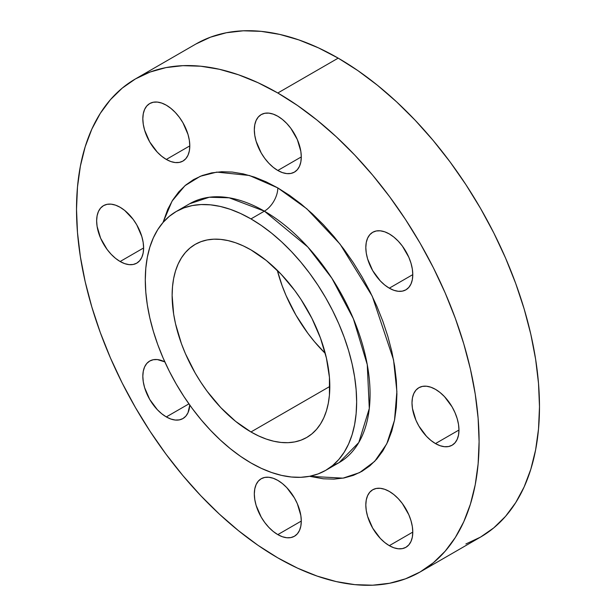 <?xml version="1.0" encoding="UTF-8"?>
<svg xmlns="http://www.w3.org/2000/svg" width="616" height="616" viewBox="0 0 616 616"><rect width="100%" height="100%" fill="white"/><g stroke="black" fill="none" stroke-linecap="round" stroke-linejoin="round"><path stroke-width="0.92" d="M277.808 170.478A33.21 19.173 60 0 1 256.11 141.21A33.21 19.173 60 0 1 261.199 114.599A33.21 19.173 60 0 1 277.808 116.247L273.227 114.122L268.822 113.121L264.757 113.282L261.199 114.599L258.281 117.025L256.11 120.459L254.778 124.771L254.323 129.807L254.778 135.351L256.11 141.21L261.199 152.953L264.757 158.374L268.822 163.225L273.227 167.313L277.808 170.478L282.39 172.603L286.794 173.604L290.852 173.442L294.41 172.126L297.335 169.7L299.499 166.266L300.839 161.946L301.293 156.918L277.808 170.478L301.293 156.918L300.839 151.367L297.335 139.57L290.852 128.344L286.794 123.5L282.39 119.412L277.808 116.247A33.21 19.173 60 0 1 299.499 145.507A33.21 19.173 60 0 1 294.41 172.126A33.21 19.173 60 0 1 277.808 170.478M166.312 159.436A33.21 19.173 60 0 1 144.614 130.169A33.21 19.173 60 0 1 149.703 103.557A33.21 19.173 60 0 1 166.312 105.197L161.731 103.08L157.326 102.079L153.269 102.241L149.703 103.557L146.785 105.983L144.614 109.417L143.282 113.729L142.827 118.757L143.282 124.309L144.614 130.169L149.703 141.903L157.326 152.183L161.731 156.272L166.312 159.436L170.894 161.561L175.298 162.562L179.356 162.401L182.921 161.076L185.839 158.659L188.011 155.224L189.343 150.905L189.797 145.876L166.312 159.436L189.797 145.876L189.343 140.325L188.011 134.465L182.921 122.73L179.356 117.302L175.298 112.451L170.894 108.37L166.312 105.197A33.21 19.173 60 0 1 188.011 134.465A33.21 19.173 60 0 1 182.921 161.076A33.21 19.173 60 0 1 166.312 159.436M120.128 261.515A33.21 19.173 60 0 1 98.437 232.247A33.21 19.173 60 0 1 103.526 205.636A33.21 19.173 60 0 1 120.128 207.284L115.546 205.159L111.142 204.158L107.084 204.32L103.526 205.636L100.601 208.062L98.437 211.496L97.097 215.808L96.643 220.844L97.097 226.388L100.601 238.192L107.084 249.411L111.142 254.262L115.546 258.35L120.128 261.515L124.709 263.64L129.114 264.641L133.179 264.48L136.737 263.163L139.655 260.737L141.826 257.303L143.158 252.984L143.613 247.955L120.128 261.515L143.613 247.955L143.158 242.404L141.826 236.544L136.737 224.809L133.179 219.381L124.709 210.449L120.128 207.284A33.21 19.173 60 0 1 141.826 236.544A33.21 19.173 60 0 1 136.737 263.163A33.21 19.173 60 0 1 120.128 261.515M166.312 416.924A33.21 19.173 60 0 1 144.614 387.656A33.21 19.173 60 0 1 149.703 361.045A33.21 19.173 60 0 1 164.826 361.885L157.326 359.567L153.269 359.729L149.703 361.045L146.785 363.463L144.614 366.905L143.282 371.217L142.827 376.245L143.282 381.797L144.614 387.656L149.703 399.391L157.326 409.671L161.731 413.752L166.312 416.924L170.894 419.042L175.298 420.043L179.356 419.881L182.921 418.564L185.839 416.147L188.011 412.705L189.751 405.051A33.21 19.173 60 0 1 182.921 418.564A33.21 19.173 60 0 1 166.312 416.924L188.912 403.873L166.312 416.924M277.808 534.619A33.21 19.173 60 0 1 256.11 505.351A33.21 19.173 60 0 1 261.199 478.74A33.21 19.173 60 0 1 277.808 480.388L273.227 478.262L268.822 477.261L264.757 477.423L261.199 478.74L258.281 481.165L256.11 484.6L254.778 488.912L254.323 493.947L254.778 499.491L256.11 505.351L261.199 517.093L264.757 522.514L268.822 527.365L273.227 531.454L277.808 534.619L282.39 536.744L286.794 537.745L290.852 537.583L294.41 536.267L297.335 533.841L299.499 530.407L300.839 526.087L301.293 521.059L277.808 534.619L301.293 521.059L300.839 515.507L297.335 503.711L294.41 497.913L286.794 487.641L282.39 483.552L277.808 480.388A33.21 19.173 60 0 1 299.499 509.655A33.21 19.173 60 0 1 294.41 536.267A33.21 19.173 60 0 1 277.808 534.619M389.304 545.66A33.21 19.173 60 0 1 367.606 516.4A33.21 19.173 60 0 1 372.695 489.782A33.21 19.173 60 0 1 389.304 491.429L384.723 489.304L380.311 488.303L376.253 488.465L372.695 489.782L369.777 492.207L367.606 495.641L366.266 499.961L365.819 504.989L366.266 510.541L367.606 516.4L372.695 528.135L380.311 538.407L384.723 542.496L389.304 545.66L393.886 547.786L398.29 548.787L402.348 548.625L405.906 547.308L408.824 544.883L410.995 541.449L412.335 537.137L412.782 532.101L389.304 545.66L412.782 532.101L412.335 526.557L410.995 520.697L408.824 514.753L402.348 503.534L398.29 498.683L393.886 494.594L389.304 491.429A33.21 19.173 60 0 1 410.995 520.697A33.21 19.173 60 0 1 405.906 547.308A33.21 19.173 60 0 1 389.304 545.66M389.304 288.173A33.21 19.173 60 0 1 367.606 258.913A33.21 19.173 60 0 1 372.695 232.301A33.21 19.173 60 0 1 389.304 233.941L384.723 231.816L380.311 230.815L376.253 230.977L372.695 232.301L369.777 234.719L367.606 238.153L366.266 242.473L365.819 247.501L366.266 253.053L367.606 258.913L372.695 270.647L380.311 280.927L384.723 285.008L389.304 288.173L393.886 290.298L398.29 291.299L402.348 291.137L405.906 289.82L408.824 287.395L410.995 283.961L412.335 279.649L412.782 274.62L389.304 288.173L412.782 274.62L412.335 269.069L410.995 263.209L408.824 257.265L402.348 246.046L398.29 241.195L393.886 237.106L389.304 233.941A33.21 19.173 60 0 1 410.995 263.209A33.21 19.173 60 0 1 405.906 289.82A33.21 19.173 60 0 1 389.304 288.173M435.481 443.582A33.21 19.173 60 0 1 413.79 414.314A33.21 19.173 60 0 1 418.88 387.703A33.21 19.173 60 0 1 435.481 389.351L430.9 387.225L426.495 386.224L422.437 386.386L418.88 387.703L415.954 390.128L413.79 393.562L412.45 397.874L411.996 402.91L412.45 408.462L415.954 420.258L418.88 426.056L426.495 436.328L430.9 440.417L435.481 443.582L440.063 445.707L444.467 446.708L448.533 446.546L452.09 445.229L455.008 442.804L457.18 439.37L458.52 435.058L458.966 430.022L435.481 443.582L458.966 430.022L458.52 424.47L457.18 418.618L455.008 412.674L452.09 406.876L444.467 396.604L440.063 392.515L435.481 389.351A33.21 19.173 60 0 1 457.18 418.618A33.21 19.173 60 0 1 452.09 445.229A33.21 19.173 60 0 1 435.481 443.582M189.666 203.75A149.449 86.286 -120 0 1 264.387 211.157L307.769 246.962L331.87 278.232L353.368 318.718L367.252 364.61L369.292 408.493L358.781 442.534L339.108 462.608L332.101 465.958A149.449 86.286 -120 0 0 339.108 462.608A149.449 86.286 -120 0 0 362.023 342.85A149.449 86.286 -120 0 0 264.387 211.157A18.98 10.957 120 0 0 277.808 187.911L306.822 208.801L340.078 244.152L372.264 296.211L393.547 359.844L396.881 391.576L394.517 420.204L386.786 443.82L374.69 461.346L359.621 472.603L343.004 478.155L309.555 476.307L323.385 478.801L333.949 479.125L343.974 477.978L353.361 475.36L362.023 471.294L369.87 465.827L376.83 459.005L382.844 450.897L387.834 441.587L391.776 431.154L394.617 419.696L396.327 407.338L396.904 394.194L396.327 380.38L394.617 366.043L391.776 351.312L387.834 336.328L382.844 321.244L376.83 306.198L369.87 291.345L362.023 276.807L353.361 262.747L343.974 249.287L333.949 236.559L323.385 224.694L312.381 213.79L301.039 203.965L289.481 195.311L277.808 187.911L266.135 181.835L254.57 177.139L243.235 173.874L232.232 172.064L221.668 171.733L211.642 172.888L202.256 175.506L193.593 179.572L185.747 185.039L178.779 191.861L172.773 199.961L167.775 209.278L163.024 222.492L172.072 201.093L184.946 185.709L200.285 176.276L216.794 172.103L249.372 175.475L277.808 187.911A18.98 10.957 -60 0 1 264.387 211.157L229.16 197.798L209.255 197.243L189.666 203.75L176.245 211.496A149.449 86.286 60 0 1 250.966 218.903A149.449 86.286 60 0 1 348.602 350.596A149.449 86.286 60 0 1 325.695 470.355A149.449 86.286 60 0 1 250.966 462.955A149.449 86.286 60 0 1 153.338 331.254A149.449 86.286 60 0 1 176.245 211.496L183.93 207.892L192.254 205.567L201.155 204.55L210.526 204.843L220.289 206.445L230.353 209.34L240.61 213.506L250.966 218.903L264.387 211.157L250.966 218.903L261.323 225.471L271.587 233.148L281.643 241.865L291.406 251.536L300.785 262.07L309.679 273.365L318.01 285.308L325.695 297.782L332.655 310.68L338.839 323.862L344.167 337.214L348.602 350.596L352.098 363.887L354.616 376.961L356.133 389.682L356.649 401.94L356.133 413.606L354.616 424.57L352.098 434.734L348.602 443.99L344.167 452.26L338.839 459.451L332.655 465.503L325.695 470.355L318.01 473.958L309.679 476.284L300.785 477.308L291.406 477.015L281.643 475.413L271.587 472.51L261.323 468.345L250.966 462.955L240.61 456.387L230.353 448.702L220.289 439.986L210.526 430.315L201.155 419.781L192.254 408.493L183.93 396.55L176.245 384.068L169.277 371.179L163.101 357.988L157.765 344.644L153.338 331.254L149.842 317.964L147.324 304.897L145.799 292.169L145.291 279.918L145.799 268.245L147.324 257.28L149.842 247.124L153.338 237.861L157.765 229.599L163.101 222.407L169.277 216.355L176.245 211.496M338.192 58.135L277.808 93.001A284.669 164.356 60 0 1 463.771 343.851A284.669 164.356 60 0 1 420.135 571.964A284.669 164.356 60 0 1 277.808 557.865A284.669 164.356 60 0 1 91.838 307.014A284.669 164.356 60 0 1 135.474 78.902A284.669 164.356 60 0 1 277.808 93.001L338.192 58.135L357.927 70.648L377.462 85.278L396.627 101.879L415.223 120.305L433.079 140.363L450.027 161.877L465.888 184.623L480.526 208.393L493.793 232.948L505.559 258.065L515.715 283.491L524.162 308.986L530.815 334.303L535.612 359.205L538.515 383.437L539.485 406.783L538.515 429.005L535.612 449.896L530.815 469.246L524.162 486.879L515.715 502.625L505.559 516.331L493.793 527.858L480.526 537.098A284.669 164.356 -120 0 0 524.162 308.986A284.669 164.356 -120 0 0 338.192 58.135A284.669 164.356 -120 0 0 195.865 44.036L210.495 37.176L226.365 32.748L243.305 30.8L261.161 31.354L279.764 34.411L298.922 39.932L318.464 47.863L338.192 58.135M250.966 431.962A111.496 64.372 60 0 1 178.132 333.71A111.496 64.372 60 0 1 195.218 244.367A111.496 64.372 60 0 1 250.966 249.888A111.496 64.372 60 0 1 323.808 348.14A111.496 64.372 60 0 1 306.714 437.483A111.496 64.372 60 0 1 250.966 431.962L329.806 386.448L250.966 431.962L258.697 435.982L266.351 439.093L273.851 441.256L281.135 442.45L288.134 442.673L294.771 441.911L300.985 440.171L306.714 437.483L311.912 433.864L316.516 429.352L320.497 423.985L323.808 417.817L326.411 410.911L328.29 403.326L329.429 395.149L329.429 377.3L326.411 358.058L320.497 338.153L311.912 318.356L300.985 299.43L294.771 290.521L281.135 274.243L266.351 260.522L250.966 249.888L243.243 245.869L235.589 242.758L228.082 240.602L220.798 239.401L213.806 239.185L207.169 239.947L200.955 241.68L195.218 244.367L190.028 247.986L185.416 252.506L181.435 257.873L178.132 264.041L175.522 270.948L173.643 278.524L172.511 286.71L172.126 295.411L173.643 314.045L175.522 323.793L181.435 343.697L185.416 353.661L195.218 373.111L200.955 382.421L207.169 391.329L220.798 407.615L235.589 421.336L250.966 431.962M277.3 270.324A111.496 64.372 -120 0 0 325.279 353.422L314.445 341.649L307.815 333.225L295.865 315.007L286.063 295.549L282.082 285.593L277.3 270.324M420.143 571.964L405.505 578.824L389.635 583.252L372.695 585.2L354.839 584.646L336.236 581.589L317.078 576.068L297.536 568.137L277.808 557.865L258.073 545.352L238.538 530.722L219.373 514.121L200.778 495.695L182.921 475.637L165.974 454.123L150.112 431.377L135.474 407.607L122.207 383.052L110.441 357.935L100.285 332.509L91.838 307.014L85.185 281.697L80.388 256.795L77.485 232.563L76.515 209.217L77.485 186.994L80.388 166.104L85.185 146.754L91.838 129.121L100.285 113.375L110.441 99.669L122.207 88.142L135.474 78.902L150.112 72.034L165.974 67.606L182.921 65.666L200.778 66.22L219.373 69.277L238.538 74.798L258.073 82.729L277.808 93.001L297.536 105.513L317.078 120.143L336.236 136.744L354.839 155.17L372.695 175.229L389.635 196.735L405.505 219.489L420.143 243.251L433.402 267.814L445.175 292.931L455.332 318.356L463.771 343.851L470.432 369.169L475.229 394.071L478.124 418.303L479.094 441.649L478.124 463.871L475.229 484.761L470.432 504.111L463.771 521.744L455.332 537.491L445.175 551.189L433.402 562.716L420.143 571.964L480.526 537.098L465.888 543.966M339.108 462.608L325.695 470.355M195.865 44.036L135.474 78.902"/></g></svg>
